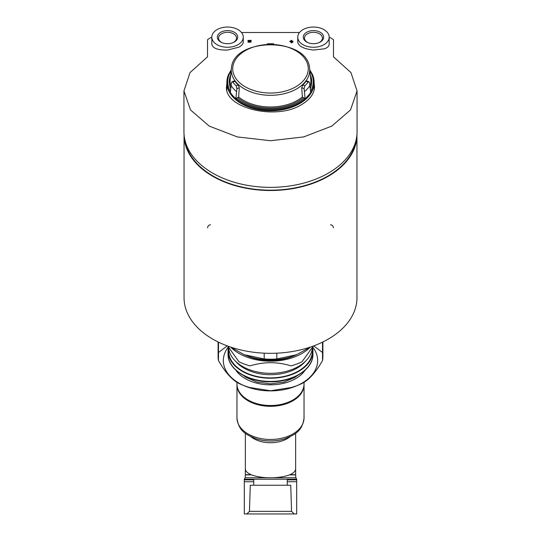 <?xml version="1.0" encoding="UTF-8"?>
<svg xmlns="http://www.w3.org/2000/svg" width="541" height="541" viewBox="0 0 541 541"><rect width="100%" height="100%" fill="white"/><g stroke="black" fill="none" stroke-linecap="round" stroke-linejoin="round"><path stroke-width="0.81" d="M291.552 511.34L249.448 511.34L250.267 485.236L290.733 485.236L291.552 511.34L294.155 513.95L244.302 513.95L244.302 479.238L296.698 479.238L296.698 479.853L287.264 479.853M296.698 479.853L296.698 513.95L294.155 513.95M236.972 384.36A33.535 21.552 0 0 0 236.965 384.759A33.535 21.552 0 0 0 270.5 406.311A33.535 21.552 0 0 0 304.035 384.759A33.535 21.552 0 0 0 304.028 384.36M251.524 474.883L245.344 474.883L245.35 468.891C245.418 471.069 247.325 473.003 251.071 474.7L251.524 474.883C255.778 476.472 261.222 477.439 267.856 477.777L295.832 477.777L296.698 479.191M289.929 474.7L295.65 474.7L295.65 468.891C295.582 471.069 293.675 473.003 289.929 474.7L289.476 474.883C285.229 476.472 279.785 477.439 273.144 477.777M218.104 341.959L218.104 356.566A52.396 33.677 0 0 0 218.483 360.624C225.313 372.458 232.163 380.08 239.021 383.488A52.396 33.677 0 0 0 241.996 384.827L244.85 386.017A47.155 30.31 0 0 0 270.5 390.893A47.155 30.31 0 0 0 296.15 386.017L299.004 384.827A52.396 33.677 0 0 0 301.979 383.488C308.755 380.167 315.599 372.546 322.517 360.624A52.396 33.677 0 0 0 322.896 356.566L322.896 341.959M297.523 385.422A47.155 30.31 0 0 0 312.542 346.849M228.458 346.849A47.155 30.31 0 0 0 243.477 385.422M241.996 384.827A52.396 33.677 0 0 0 249.962 387.552L270.5 390.764L291.038 387.552A52.396 33.677 0 0 0 299.004 384.827M227.261 345.875L218.483 352.502M322.517 352.502L313.739 345.875M322.517 360.624L322.517 342.142M227.707 346.044L239.021 361.814A52.396 33.677 0 0 0 249.962 365.878C263.778 361.652 277.472 361.652 291.038 365.878A52.396 33.677 0 0 0 301.979 361.814L313.293 346.044M218.483 360.624L218.483 342.142M230.933 347.369A47.155 30.31 0 0 0 270.5 361.192A47.155 30.31 0 0 0 310.067 347.369M235.639 361.347A39.649 25.488 0 0 0 270.5 374.697A39.649 25.488 0 0 0 305.361 361.347M228.735 348.668A41.921 26.942 0 0 0 270.5 377.888A41.921 26.942 0 0 0 312.265 348.668M228.525 346.916A42.441 27.28 0 0 0 228.059 350.947A42.441 27.28 0 0 0 270.5 378.227A42.441 27.28 0 0 0 312.941 350.947A42.441 27.28 0 0 0 312.475 346.916M276.816 353.178L276.816 358.947A52.396 33.677 180 0 1 264.184 358.947L244.241 354.713L230.351 346.97M264.184 353.178L264.184 358.947M310.649 346.97L296.15 354.964A47.155 30.31 180 0 1 244.85 354.964L244.241 354.713M294.669 355.559A41.921 26.942 180 0 1 246.331 355.559M312.407 346.997A41.921 26.942 180 0 1 293.303 368.996A41.921 26.942 180 0 1 247.697 368.996A41.921 26.942 180 0 1 228.593 346.997M296.759 354.713L276.816 358.947M184.048 134.499A86.452 55.574 0 0 0 184.048 134.939A86.452 55.574 0 0 0 270.5 190.506A86.452 55.574 0 0 0 356.959 134.939A86.452 55.574 0 0 0 356.952 134.499M184.975 140.308A85.931 55.236 0 0 0 270.5 190.175A85.931 55.236 0 0 0 356.025 140.308M184.048 134.939L184.048 297.753A86.452 55.574 0 0 0 270.5 353.327A86.452 55.574 0 0 0 356.959 297.753L356.959 134.939M330.517 224.711C332.343 225.11 333.297 226.145 333.378 227.822M207.622 227.822C207.697 226.145 208.65 225.11 210.483 224.711M308.269 42.793A8.974 5.768 180 0 1 304.488 38.086A8.974 5.768 180 0 1 313.469 32.318A8.974 5.768 180 0 1 322.443 38.086A8.974 5.768 180 0 1 318.663 42.793M222.337 42.793A8.974 5.768 180 0 1 218.557 38.086A8.974 5.768 180 0 1 227.538 32.318A8.974 5.768 180 0 1 236.512 38.086A8.974 5.768 180 0 1 232.731 42.793M333.479 56.825L333.479 39.723L333.479 56.825L350.953 72.589L357.06 90.935L350.5 109.945L331.789 126.094L303.711 136.914L270.534 140.728L237.316 136.92L209.225 126.094L190.5 109.938L183.94 90.935L190.019 72.616L207.521 56.825L207.521 39.723L210.375 37.796L211.815 37.464M329.185 37.464L330.625 37.796L333.479 39.723M241.496 32.507L299.504 32.507M314.064 83.043L314.517 86.648C314.375 93.397 310.264 99.26 302.176 104.237C277.222 120.873 224.346 108.491 226.49 86.648L226.855 83.368M289.888 41.346L289.888 41.664A485.899 372.222 0 0 1 291.092 41.704L291.092 42.854A486.596 372.749 0 0 1 291.829 42.881A501.865 160.663 -73.5 0 1 293.033 41.772L293.033 41.238A485.98 372.282 180 0 0 291.829 41.197L291.829 40.589M291.092 40.561L291.092 41.387M251.112 42.124L247.967 42.232L251.112 42.124M248.704 41.995L248.961 41.718A491.39 272.583 -56 0 1 251.112 40.751L251.112 40.311A485.466 371.89 180 0 0 247.967 40.419L247.967 40.947A485.392 371.829 0 0 1 249.834 40.886M251.112 41.914A486.454 372.648 180 0 0 250.382 41.934C249.32 42.475 248.846 42.401 248.961 41.718L248.961 41.928A491.12 272.434 -56 0 1 251.112 40.967L251.112 40.528M243.254 37.153L243.254 42.09C243.22 43.916 241.746 45.613 238.824 47.189L227.538 50.049C217.888 50.245 212.647 48.305 211.815 44.234L211.815 37.153A15.716 10.103 180 0 1 227.538 27.05A15.716 10.103 180 0 1 243.254 37.153A15.716 10.103 180 0 1 227.538 47.256A15.716 10.103 180 0 1 211.815 37.153M329.185 37.153L329.185 44.234C329.131 46.1 327.596 47.615 324.593 48.778L313.469 50.049C303.826 48.94 298.585 46.289 297.746 42.09L297.746 37.153A15.716 10.103 180 0 1 313.469 27.05A15.716 10.103 180 0 1 329.185 37.153A15.716 10.103 180 0 1 313.469 47.256A15.716 10.103 180 0 1 297.746 37.153M291.829 41.197L291.829 40.379A485.466 371.89 180 0 0 291.092 40.352L291.092 41.17A485.98 372.282 180 0 0 289.888 41.136L289.888 41.454A486.176 372.431 0 0 1 291.092 41.495L291.092 41.704M291.092 41.495L291.092 42.644A486.866 372.965 0 0 1 291.829 42.671L291.829 42.881M291.829 42.671A502.136 160.751 -73.5 0 1 293.033 41.556M247.967 40.737A485.669 372.039 0 0 1 250.341 40.656A491.228 272.495 124 0 0 248.454 41.501L247.967 42.015M207.521 39.723L207.521 56.825M357.06 91.253L357.06 131.727A86.56 55.642 180 0 1 270.5 187.362A86.56 55.642 180 0 1 183.94 131.727L183.94 91.301M226.801 88.535A44.01 28.294 0 0 0 226.699 89.137M314.301 89.137A44.01 28.294 0 0 0 314.199 88.535M291.829 41.515L291.829 41.968A502.089 160.738 -73.5 0 1 292.296 41.535A486.176 372.431 180 0 0 291.829 41.515M227.538 43.706A10.191 6.553 180 0 1 221.986 42.651A10.191 6.553 180 0 1 219.842 32.859A10.191 6.553 180 0 1 235.227 32.859A10.191 6.553 180 0 1 233.083 42.651A10.191 6.553 180 0 1 227.538 43.706M313.469 43.706A10.191 6.553 180 0 1 307.917 42.651A10.191 6.553 180 0 1 305.773 32.859A10.191 6.553 180 0 1 321.165 32.859A10.191 6.553 180 0 1 319.014 42.651A10.191 6.553 180 0 1 313.469 43.706M226.74 89.346A43.943 28.247 180 0 1 226.801 88.934M314.199 88.934A43.943 28.247 180 0 1 314.267 89.353M309.912 70.093L312.428 74.415A43.591 28.017 180 0 1 314.044 80.839L314.091 81.515A43.638 28.051 180 0 1 314.132 82.55A43.638 28.051 180 0 1 270.5 110.804A43.638 28.051 180 0 1 226.868 82.55A43.638 28.051 180 0 1 226.909 81.515L226.956 80.839A43.591 28.017 180 0 1 228.573 74.415L231.088 70.093M314.044 80.839A43.591 28.017 180 0 1 310.73 92.863L309.499 82.604L308.918 81.732L308.16 82.076A41.711 26.813 180 0 1 304.86 85.755L304.096 88.616L305.144 99.077A43.591 28.017 180 0 1 270.5 110.094A43.591 28.017 180 0 1 235.856 99.077L236.904 88.616L236.14 85.755A41.711 26.813 180 0 1 232.84 82.076L232.082 81.732L231.501 82.604L230.27 92.863A43.591 28.017 180 0 1 226.956 80.839M267.2 44.389L267.2 43.828A41.711 26.813 180 0 1 273.807 43.828L273.807 44.389M304.096 88.616L301.722 87.73L302.372 96.974L304.455 98.374A42.793 27.503 180 0 1 236.545 98.374L238.628 96.974L239.278 87.73L238.229 84.984A39.31 25.265 180 0 1 234.929 81.306L234.267 80.92L232.082 81.732M308.16 82.076L306.071 81.306L306.733 80.92L308.918 81.732M306.071 81.306A39.31 25.265 180 0 1 302.771 84.984L301.722 87.73M305.144 99.077L304.455 98.374M236.545 98.374L235.856 99.077M296.698 481.754L287.264 481.754M253.736 481.754L244.302 481.754M253.736 479.853L244.302 479.853M249.536 401.097A33.535 21.552 0 0 0 249.076 401.341M256.299 438.846A47.155 47.155 0 0 0 284.701 438.846A32.203 20.7 0 0 1 256.299 438.846C246.473 434.815 238.628 431.549 236.965 417.923A33.535 21.552 0 0 0 270.5 439.475A33.535 21.552 0 0 0 304.035 417.923L304.035 384.759M291.924 401.341A33.535 21.552 0 0 0 291.464 401.097M245.35 474.7L251.071 474.7M245.344 474.883L245.168 477.777L267.856 477.777M250.882 436.695A25.15 16.169 0 0 0 290.118 436.695M289.476 474.883L295.656 474.883L295.832 477.777M270.5 405.513A33.535 21.552 0 0 0 304.035 383.954C304.414 395.931 288.279 406.163 270.5 405.885C252.721 406.163 236.586 395.931 236.965 383.954A33.535 21.552 0 0 0 270.5 405.513M235.835 370.145A37.728 24.25 0 0 0 270.5 384.827A37.728 24.25 0 0 0 305.171 370.145M312.941 354.159C313.442 369.199 293.039 382.169 270.5 381.811C247.967 382.169 227.558 369.199 228.059 354.159A42.441 27.28 0 0 0 270.5 381.439A42.441 27.28 0 0 0 312.941 354.159L312.941 350.947M226.875 90.002A43.699 28.091 180 0 1 226.801 88.386A43.699 28.091 180 0 1 226.801 88.176L226.868 82.55M314.132 82.55L314.199 88.176A43.699 28.091 180 0 1 314.199 88.386A43.699 28.091 180 0 1 314.125 90.009M236.417 91.503A42.854 27.544 180 0 1 230.966 85.431M235.876 98.618A43.557 27.997 180 0 1 230.304 92.41M310.034 85.431A42.854 27.544 180 0 1 304.583 91.503M310.703 92.41A43.557 27.997 180 0 1 305.124 98.618M232.718 68.741A37.782 24.284 180 0 1 270.5 44.457A37.782 24.284 180 0 1 308.282 68.741A37.782 24.284 180 0 1 270.5 93.032A37.782 24.284 180 0 1 232.718 68.741M270.5 95.304A39.236 25.217 180 0 1 231.474 67.503C234.3 37.282 306.7 37.282 309.526 67.503A39.236 25.217 180 0 1 270.5 95.304M230.885 86.107A40.399 25.968 180 0 1 230.128 80.109L231.474 67.503M230.635 88.406A41.238 26.509 180 0 1 230.493 75.213M230.385 91.206A42.793 27.503 180 0 1 230.946 71.135M303.095 97.867A41.238 26.509 180 0 1 237.905 97.867M302.372 96.974A40.399 25.968 180 0 1 238.628 96.974M309.526 67.503L310.872 80.109A40.399 25.968 180 0 1 310.115 86.107M310.507 75.213A41.238 26.509 180 0 1 310.365 88.406M310.054 71.135A42.793 27.503 180 0 1 310.615 91.206M304.86 85.755L302.771 84.984M232.84 82.076L234.929 81.306M236.14 85.755L238.229 84.984M236.904 88.616L239.278 87.73M287.264 485.236L287.264 479.238M253.736 485.236L253.736 479.238M249.448 511.34L246.845 513.95M236.965 417.923L236.965 384.759M295.65 468.891L295.65 433.28M245.35 468.891L245.35 433.28M284.701 438.846C294.527 434.815 302.372 431.549 304.035 417.923M244.302 479.191L245.168 477.777M304.035 383.954L304.035 382.325M236.965 383.954L236.965 382.325M297.564 375.481L294.696 377.544L283.673 382.189L270.5 383.846L257.117 382.135L245.993 377.348L243.436 375.481M228.059 354.159L228.059 350.947M291.592 369.706L293.303 368.996M249.408 369.706L247.697 368.996M226.801 88.386L226.801 89.671M314.199 88.386L314.199 89.678"/></g></svg>
